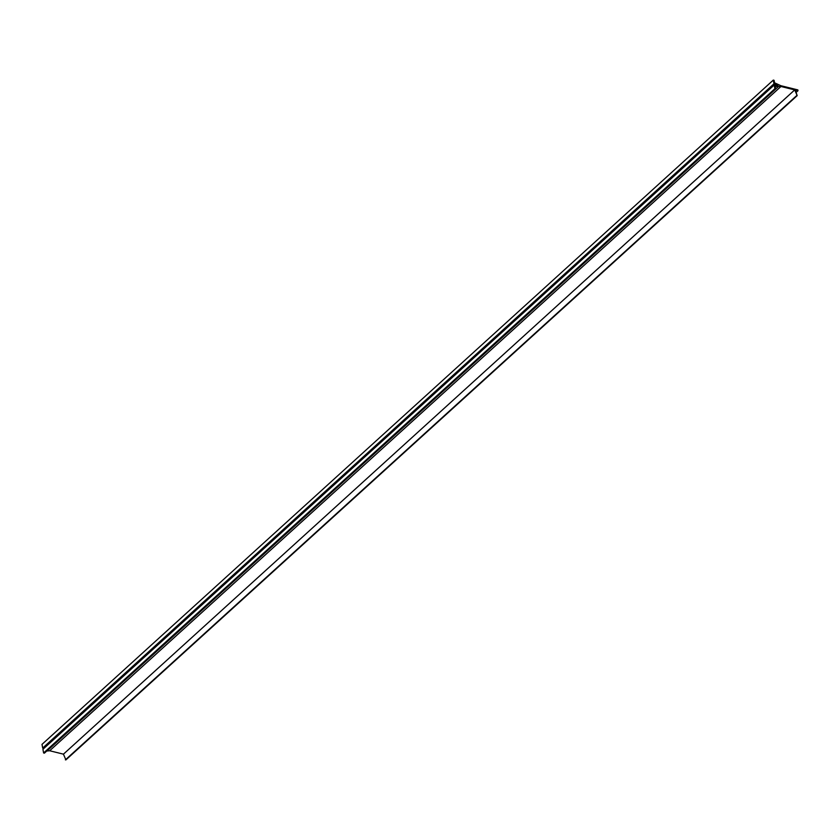 <?xml version="1.0" encoding="UTF-8"?>
<svg xmlns="http://www.w3.org/2000/svg" width="840" height="840" viewBox="0 0 840 840"><rect width="100%" height="100%" fill="white"/><g stroke="black" fill="none" stroke-linecap="round" stroke-linejoin="round"><path stroke-width="1.26" d="M773.283 80.105L773.976 83.79L777.693 84.714L777.935 85.942L774.207 85.029L774.9 88.704L775.677 88.904L775.215 86.415L780.958 86.489L794.724 89.901L797.181 95.634L795.26 90.038L798 90.72L797.853 89.912L780.812 85.691L774.533 82.793L774.071 80.304L773.283 80.105L42 744.366L42.693 748.041L43.943 748.356M773.976 83.79L42.693 748.041M777.693 84.714L776.675 85.638M774.207 85.029L42.924 749.28L43.607 752.966L44.394 753.154L775.677 88.904M774.9 88.704L43.607 752.966M46.746 751.023L49.676 750.75L63.441 754.163L65.898 759.896L797.181 95.634M778.187 86.783L46.904 751.034M780.958 86.489L49.676 750.75M794.724 89.901L63.441 754.163M796.688 95.603L65.394 759.853M798 90.72L796.089 92.453"/></g></svg>
